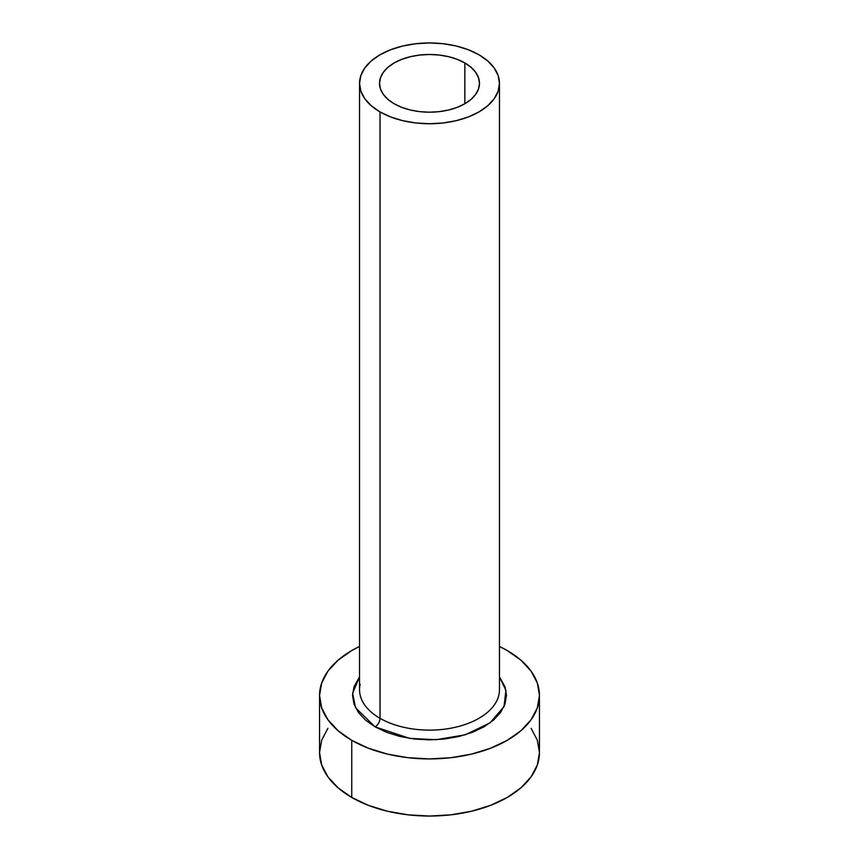 <?xml version="1.0" encoding="UTF-8"?>
<svg xmlns="http://www.w3.org/2000/svg" width="859" height="859" viewBox="0 0 859 859"><rect width="100%" height="100%" fill="white"/><g stroke="black" fill="none" stroke-linecap="round" stroke-linejoin="round"><path stroke-width="1.29" d="M394.163 103.746A49.972 28.852 180 0 1 379.528 83.344A49.972 28.852 180 0 1 410.377 56.683A49.972 28.852 180 0 1 464.837 62.943L464.837 103.746L457.267 107.332L448.623 110.006L439.25 111.649L429.5 112.196L419.75 111.649L410.377 110.006L401.733 107.332L394.163 103.746L387.946 99.376L383.329 94.383L380.483 88.971L379.528 83.344L380.483 77.718L383.329 72.306L387.946 67.313L394.163 62.943L401.733 59.357L410.377 56.683L419.75 55.051L429.5 54.493L439.25 55.051L448.623 56.683L457.267 59.357L464.837 62.943L471.054 67.313L475.671 72.306L478.517 77.718L479.472 83.344L478.517 88.971L475.671 94.383L471.054 99.376L464.837 103.746L464.837 62.943A49.972 28.852 180 0 1 479.472 83.344A49.972 28.852 180 0 1 448.623 110.006A49.972 28.852 180 0 1 394.163 103.746M360.168 684.301A69.966 40.394 0 0 0 380.022 718.296A7.001 4.037 -60 0 1 375.082 726.864L355.54 707.741L352.63 693.192L359.534 676.935L354.015 686.77L352.534 695.446L354.015 704.112L358.396 712.444L365.504 720.132L375.082 726.864A7.001 4.037 120 0 0 380.022 718.296A69.966 40.394 0 0 0 456.279 727.047A69.966 40.394 0 0 0 499.466 689.734L499.466 83.344A69.966 40.394 180 0 1 456.279 120.668A69.966 40.394 180 0 1 380.022 111.906L380.022 718.296L380.022 111.906A69.966 40.394 180 0 1 359.534 83.344A69.966 40.394 180 0 1 402.721 46.021A69.966 40.394 180 0 1 478.978 54.783A69.966 40.394 180 0 1 499.466 83.344L498.123 75.463L494.14 67.882L487.676 60.903L478.978 54.783L468.37 49.758L456.279 46.021L443.147 43.723L429.5 42.95L415.853 43.723L402.721 46.021L390.63 49.758L380.022 54.783L371.324 60.903L364.86 67.882L360.877 75.463L359.534 83.344L360.877 91.226L364.86 98.806L371.324 105.786L380.022 111.906L390.63 116.931L402.721 120.668L415.853 122.966L429.5 123.739L443.147 122.966L456.279 120.668L468.37 116.931L478.978 111.906L487.676 105.786L494.14 98.806L498.123 91.226L499.466 83.344M327.923 728.282L321.663 740.19L319.548 752.57A109.952 63.48 0 0 0 351.75 797.453L351.75 740.329L368.414 748.221L387.42 754.084L408.046 757.702L429.5 758.916L450.954 757.702L471.58 754.084L490.586 748.221L507.25 740.329L520.919 730.708L531.077 719.735L537.337 707.827L539.452 695.446L537.337 683.055L531.077 671.147L520.919 660.174L507.25 650.553L499.466 646.473A109.952 63.48 180 0 1 507.25 650.553A109.952 63.48 180 0 1 539.452 695.446A109.952 63.48 180 0 1 471.58 754.084A109.952 63.48 180 0 1 351.75 740.329L351.75 797.453A109.952 63.48 0 0 0 471.58 811.218A109.952 63.48 0 0 0 539.452 752.57L537.337 740.19L531.077 728.282M351.75 740.329A109.952 63.48 180 0 1 319.548 695.446A109.952 63.48 180 0 1 359.534 646.473L351.75 650.553L338.081 660.174L327.923 671.147L321.663 683.055L319.548 695.446L321.663 707.827L327.923 719.735L338.081 730.708L351.75 740.329M499.466 676.935L504.985 686.77L506.466 695.446L504.985 704.112L500.604 712.444L493.495 720.132L483.918 726.864L472.257 732.383L458.953 736.496L444.511 739.019L429.5 739.878L414.489 739.019L400.047 736.496L386.743 732.383L375.082 726.864L409.711 738.386L436.168 739.706L465.245 734.799L489.995 722.913L503.975 706.667L505.951 690.335L499.466 676.935M319.548 695.446L319.548 752.57L321.663 764.95L327.923 776.858L338.081 787.843L351.75 797.453L368.414 805.355L387.42 811.218L408.046 814.826L429.5 816.05L450.954 814.826L471.58 811.218L490.586 805.355L507.25 797.453L520.919 787.843L531.077 776.858L537.337 764.95L539.452 752.57L539.452 695.446M359.534 83.344L359.534 689.734A69.966 40.394 0 0 0 380.022 718.296A69.966 40.394 0 0 0 451.866 728.002A69.966 40.394 0 0 0 498.832 695.156"/></g></svg>
